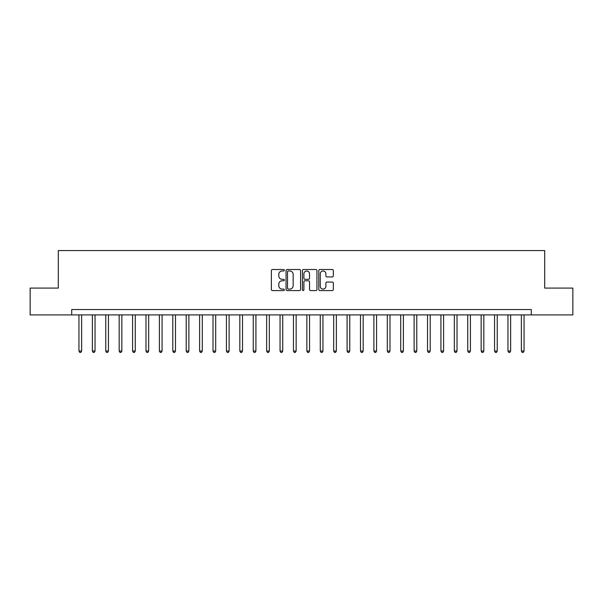 <?xml version="1.0" encoding="UTF-8"?>
<svg xmlns="http://www.w3.org/2000/svg" width="603" height="603" viewBox="0 0 603 603"><rect width="100%" height="100%" fill="white"/><g stroke="black" fill="none" stroke-linecap="round" stroke-linejoin="round"><path stroke-width="0.9" d="M284.337 270.257A0.739 0.739 0 0 0 283.606 269.518L272.42 269.518A1.055 1.055 0 0 0 271.365 270.574L271.365 289.523A1.055 1.055 0 0 0 272.42 290.578L283.606 290.578A0.739 0.739 0 0 0 284.337 289.839A0.739 0.739 0 0 0 283.606 289.101L282.159 289.101A3.369 3.369 0 0 1 278.79 285.732L278.79 284.156A3.369 3.369 0 0 1 282.159 280.787L283.606 280.787A0.739 0.739 0 0 0 284.337 280.048A0.739 0.739 0 0 0 283.606 279.31L282.159 279.31A3.369 3.369 0 0 1 278.79 275.94L278.79 274.365A3.369 3.369 0 0 1 282.159 270.996L283.606 270.996A0.739 0.739 0 0 0 284.337 270.257M332.268 276.943A1.055 1.055 0 0 0 333.323 275.888L333.323 270.574A1.055 1.055 0 0 0 332.268 269.518L319.846 269.518A1.055 1.055 0 0 0 318.791 270.574L318.791 289.523A1.055 1.055 0 0 0 319.846 290.578L332.268 290.578A1.055 1.055 0 0 0 333.323 289.523L333.323 283.101A1.055 1.055 0 0 0 332.268 282.053L326.954 282.053A1.055 1.055 0 0 0 325.899 283.101L325.899 286.289A2.819 2.819 0 0 1 323.08 289.101A2.819 2.819 0 0 1 320.268 286.289L320.268 273.815A2.819 2.819 0 0 1 323.08 270.996A2.819 2.819 0 0 1 325.899 273.815L325.899 275.888A1.055 1.055 0 0 0 326.954 276.943L332.268 276.943M71.712 314.909L30.15 314.909L30.15 288.091L58.303 288.091L58.303 250.554L544.697 250.554L544.697 288.091L572.85 288.091L572.85 314.909L531.288 314.909L531.288 309.543L71.712 309.543L71.712 314.909L531.288 314.909M300.58 270.574A1.055 1.055 0 0 0 299.525 269.518L287.103 269.518A1.055 1.055 0 0 0 286.048 270.574L286.048 289.523A1.055 1.055 0 0 0 287.103 290.578L299.525 290.578A1.055 1.055 0 0 0 300.58 289.523L300.58 270.574M303.475 269.518L315.897 269.518A1.055 1.055 0 0 1 316.952 270.574L316.952 289.523A1.055 1.055 0 0 1 315.897 290.578L310.583 290.578A1.055 1.055 0 0 1 309.527 289.523L309.527 281.842A1.055 1.055 0 0 0 308.472 280.787L304.945 280.787A1.055 1.055 0 0 0 303.897 281.842L303.897 289.839A0.739 0.739 0 0 1 303.158 290.578A0.739 0.739 0 0 1 302.42 289.839L302.42 270.574A1.055 1.055 0 0 1 303.475 269.518M288.264 270.996A0.739 0.739 0 0 0 287.525 271.734L287.525 288.37A0.739 0.739 0 0 0 288.264 289.101L289.787 289.101A3.369 3.369 0 0 0 293.156 285.732L293.156 274.365A3.369 3.369 0 0 0 289.787 270.996L288.264 270.996M309.527 273.868A2.819 2.819 0 0 0 306.708 271.049A2.819 2.819 0 0 0 303.897 273.868L303.897 278.262A1.055 1.055 0 0 0 304.945 279.31L308.472 279.31A1.055 1.055 0 0 0 309.527 278.262L309.527 273.868M78.948 314.909L78.948 351.052L81.631 351.052L81.631 314.909M81.631 351.052L80.825 352.446L79.754 352.446L78.948 351.052M92.357 314.909L92.357 351.052L95.04 351.052L95.04 314.909M95.04 351.052L94.234 352.446L93.163 352.446L92.357 351.052M105.766 314.909L105.766 351.052L108.442 351.052L108.442 314.909M108.442 351.052L107.643 352.446L106.565 352.446L105.766 351.052M119.168 314.909L119.168 351.052L121.851 351.052L121.851 314.909M121.851 351.052L121.045 352.446L119.974 352.446L119.168 351.052M132.577 314.909L132.577 351.052L135.26 351.052L135.26 314.909M135.26 351.052L134.454 352.446L133.384 352.446L132.577 351.052M145.986 314.909L145.986 351.052L148.662 351.052L148.662 314.909M148.662 351.052L147.863 352.446L146.785 352.446L145.986 351.052M159.388 314.909L159.388 351.052L162.071 351.052L162.071 314.909M162.071 351.052L161.265 352.446L160.194 352.446L159.388 351.052M172.797 314.909L172.797 351.052L175.481 351.052L175.481 314.909M175.481 351.052L174.674 352.446L173.604 352.446L172.797 351.052M186.206 314.909L186.206 351.052L188.882 351.052L188.882 314.909M188.882 351.052L188.083 352.446L187.005 352.446L186.206 351.052M199.608 314.909L199.608 351.052L202.291 351.052L202.291 314.909M202.291 351.052L201.485 352.446L200.415 352.446L199.608 351.052M213.017 314.909L213.017 351.052L215.701 351.052L215.701 314.909M215.701 351.052L214.894 352.446L213.824 352.446L213.017 351.052M226.427 314.909L226.427 351.052L229.102 351.052L229.102 314.909M229.102 351.052L228.303 352.446L227.225 352.446L226.427 351.052M239.828 314.909L239.828 351.052L242.512 351.052L242.512 314.909M242.512 351.052L241.705 352.446L240.635 352.446L239.828 351.052M253.237 314.909L253.237 351.052L255.921 351.052L255.921 314.909M255.921 351.052L255.114 352.446L254.044 352.446L253.237 351.052M266.639 314.909L266.639 351.052L269.322 351.052L269.322 314.909M269.322 351.052L268.523 352.446L267.446 352.446L266.639 351.052M280.048 314.909L280.048 351.052L282.732 351.052L282.732 314.909M282.732 351.052L281.925 352.446L280.855 352.446L280.048 351.052M293.457 314.909L293.457 351.052L296.141 351.052L296.141 314.909M296.141 351.052L295.334 352.446L294.264 352.446L293.457 351.052M306.859 314.909L306.859 351.052L309.543 351.052L309.543 314.909M309.543 351.052L308.736 352.446L307.666 352.446L306.859 351.052M320.268 314.909L320.268 351.052L322.952 351.052L322.952 314.909M322.952 351.052L322.145 352.446L321.075 352.446L320.268 351.052M333.678 314.909L333.678 351.052L336.361 351.052L336.361 314.909M336.361 351.052L335.554 352.446L334.477 352.446L333.678 351.052M347.079 314.909L347.079 351.052L349.763 351.052L349.763 314.909M349.763 351.052L348.956 352.446L347.886 352.446L347.079 351.052M360.488 314.909L360.488 351.052L363.172 351.052L363.172 314.909M363.172 351.052L362.365 352.446L361.295 352.446L360.488 351.052M373.898 314.909L373.898 351.052L376.574 351.052L376.574 314.909M376.574 351.052L375.775 352.446L374.697 352.446L373.898 351.052M387.299 314.909L387.299 351.052L389.983 351.052L389.983 314.909M389.983 351.052L389.176 352.446L388.106 352.446L387.299 351.052M400.709 314.909L400.709 351.052L403.392 351.052L403.392 314.909M403.392 351.052L402.585 352.446L401.515 352.446L400.709 351.052M414.118 314.909L414.118 351.052L416.794 351.052L416.794 314.909M416.794 351.052L415.995 352.446L414.917 352.446L414.118 351.052M427.519 314.909L427.519 351.052L430.203 351.052L430.203 314.909M430.203 351.052L429.396 352.446L428.326 352.446L427.519 351.052M440.929 314.909L440.929 351.052L443.612 351.052L443.612 314.909M443.612 351.052L442.806 352.446L441.735 352.446L440.929 351.052M454.338 314.909L454.338 351.052L457.014 351.052L457.014 314.909M457.014 351.052L456.215 352.446L455.137 352.446L454.338 351.052M467.74 314.909L467.74 351.052L470.423 351.052L470.423 314.909M470.423 351.052L469.616 352.446L468.546 352.446L467.74 351.052M481.149 314.909L481.149 351.052L483.832 351.052L483.832 314.909M483.832 351.052L483.026 352.446L481.955 352.446L481.149 351.052M494.558 314.909L494.558 351.052L497.234 351.052L497.234 314.909M497.234 351.052L496.435 352.446L495.357 352.446L494.558 351.052M507.96 314.909L507.96 351.052L510.643 351.052L510.643 314.909M510.643 351.052L509.837 352.446L508.766 352.446L507.96 351.052M521.369 314.909L521.369 351.052L524.052 351.052L524.052 314.909M524.052 351.052L523.246 352.446L522.175 352.446L521.369 351.052"/></g></svg>
